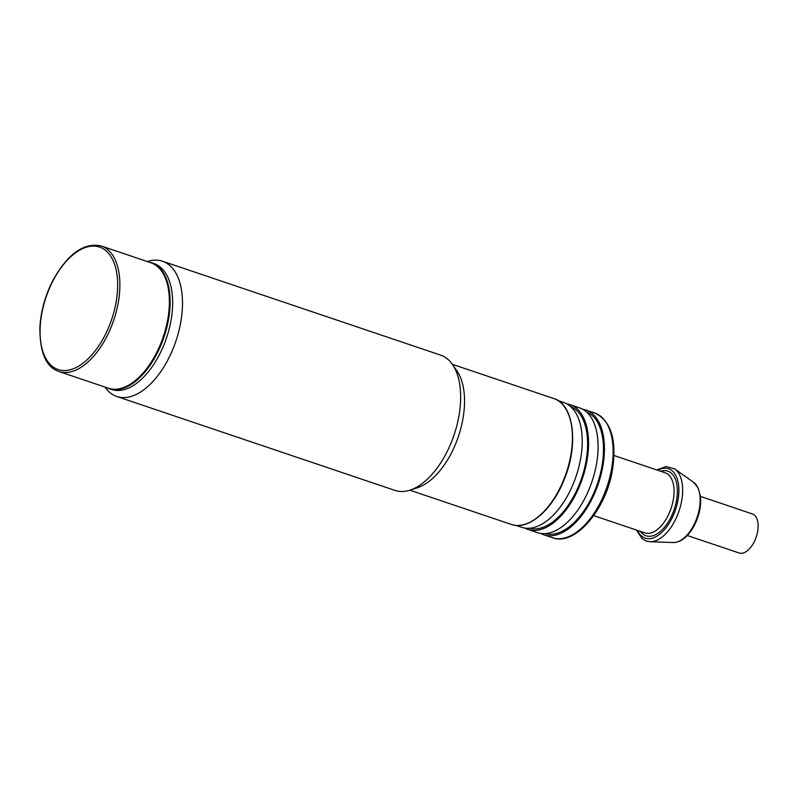 <?xml version="1.0" encoding="UTF-8"?>
<svg xmlns="http://www.w3.org/2000/svg" width="798" height="798" viewBox="0 0 798 798"><rect width="100%" height="100%" fill="white"/><g stroke="black" fill="none" stroke-linecap="round" stroke-linejoin="round"><path stroke-width="1.2" d="M700.474 496.416L752.354 513.932A20.628 11.052 108.7 0 1 753.741 542.74A20.628 11.052 108.7 0 1 739.157 553.004L687.278 535.498M147.311 261.545L147.62 261.445A71.391 38.254 108.7 0 1 162.483 261.225L440.636 355.12A71.391 38.254 108.7 0 1 450.531 361.983A71.391 38.254 108.7 0 1 452.326 364.307L456.805 370.681A66.433 35.591 108.7 0 1 458.401 436.466A66.433 35.591 108.7 0 1 417.264 487.817L409.843 490.181A71.391 38.254 108.7 0 1 394.97 490.401L116.817 396.496A71.391 38.254 108.7 0 1 106.932 389.633A71.391 38.254 108.7 0 1 105.127 387.319L104.947 387.05M553.792 398.551L452.326 364.297A71.391 38.254 108.7 0 1 454.052 434.99A71.391 38.254 108.7 0 1 409.843 490.181L511.299 524.436A66.433 35.591 108.7 0 0 562.63 482.371A66.433 35.591 108.7 0 0 562.999 404.945A66.433 35.591 108.7 0 0 553.792 398.551C573.622 404.057 578.879 444.067 564.455 478.92C552.595 509.952 528.156 530.909 511.299 524.436M162.483 261.225A71.391 38.254 108.7 0 1 172.378 268.088A71.391 38.254 108.7 0 1 171.979 351.3A71.391 38.254 108.7 0 1 116.817 396.496M163.231 269.993A66.433 35.591 108.7 0 1 162.862 347.419A66.433 35.591 108.7 0 1 111.54 389.484L108.997 388.626A66.433 35.591 -71.3 0 0 160.328 346.571A66.433 35.591 -71.3 0 0 160.697 269.135A66.433 35.591 -71.3 0 0 151.49 262.741L154.034 263.599A66.433 35.591 108.7 0 1 163.231 269.993M155.261 355.27A66.234 35.491 108.7 0 1 108.428 388.227L58.932 371.519A66.234 35.491 -71.3 0 0 105.765 338.561A66.234 35.491 -71.3 0 0 101.296 246.013L150.792 262.722A66.234 35.491 108.7 0 1 155.261 355.27M527.987 529.443L537.503 532.655A65.835 35.282 -71.3 0 0 584.056 499.897A65.835 35.282 -71.3 0 0 588.744 414.232A65.835 35.282 -71.3 0 0 579.617 407.898L570.101 404.686A65.835 35.282 108.7 0 1 579.228 411.02A65.835 35.282 108.7 0 1 574.54 496.675A65.835 35.282 108.7 0 1 527.987 529.443A65.835 35.282 108.7 0 1 524.914 528.086M566.839 403.898A65.835 35.282 108.7 0 1 570.101 404.686M516.057 525.413L521.643 527.298A65.835 35.282 -71.3 0 0 568.196 494.541A65.835 35.282 -71.3 0 0 572.874 408.875A65.835 35.282 -71.3 0 0 563.757 402.541L558.171 400.656M529.523 528.256A64.249 34.424 -71.3 0 0 578.53 486.341A64.249 34.424 -71.3 0 0 578.5 412.366A64.249 34.424 -71.3 0 0 570.6 406.561M582.7 409.254A65.835 35.282 108.7 0 1 585.971 410.042A65.835 35.282 108.7 0 1 595.089 416.376A65.835 35.282 108.7 0 1 590.4 502.032A65.835 35.282 108.7 0 1 543.857 534.8A65.835 35.282 108.7 0 1 540.775 533.443M545.393 533.603A64.249 34.424 -71.3 0 0 594.39 491.698A64.249 34.424 -71.3 0 0 594.36 417.723A64.249 34.424 -71.3 0 0 586.47 411.918M106.453 387.559A66.433 35.591 -71.3 0 0 108.997 388.626L106.423 387.549M103.88 337.414A64.648 34.643 108.7 0 1 40.668 341.454A64.648 34.643 108.7 0 1 91.989 246.133A64.648 34.643 108.7 0 1 103.88 337.414M693.612 482.331A32.179 17.247 108.7 0 1 695.607 484.167A32.179 17.247 108.7 0 1 693.322 526.032A32.179 17.247 108.7 0 1 673.293 542.54C681.093 542.281 688.016 536.755 694.061 525.972C699.178 516.067 701.322 506.241 700.484 496.476L698.21 488.027L693.612 482.331L674.709 468.925L666.19 466.511L656.734 469.932M673.293 542.54L650.131 541.742A38.922 20.858 -71.3 0 0 674.35 521.782A38.922 20.858 -71.3 0 0 677.123 471.139A38.922 20.858 -71.3 0 0 674.709 468.925M657.791 470.281A36.608 19.621 108.7 0 1 677.692 480.386A36.608 19.621 108.7 0 1 671.098 519.947A36.608 19.621 108.7 0 1 640.136 534.65A36.608 19.621 108.7 0 1 637.492 530.411M585.971 410.042L594.66 412.975A65.835 35.282 108.7 0 1 599.099 504.964A65.835 35.282 108.7 0 1 552.545 537.732L543.857 534.8M640.415 531.398A34.105 18.274 -71.3 0 0 641.283 532.515A34.105 18.274 -71.3 0 0 670.13 518.82A34.105 18.274 -71.3 0 0 676.714 483.847A34.105 18.274 -71.3 0 0 660.714 471.269M614.011 455.508L665.163 472.775A31.73 16.997 108.7 0 1 669.562 475.827A31.73 16.997 108.7 0 1 667.298 517.104A31.73 16.997 108.7 0 1 644.864 532.894L593.712 515.628M151.49 262.741L148.787 262.043M101.296 246.013C84.408 242.223 68.558 253.175 53.735 278.851C45.626 294.163 41.017 310.103 39.9 326.661C39.621 352.257 45.965 367.21 58.932 371.519M636.435 530.052L642.081 538.66L646.36 541.074L650.131 541.742M594.66 412.975C611.218 420.885 617.093 440.177 612.285 470.86C605.622 510.371 574.66 546.43 552.545 537.732"/></g></svg>
